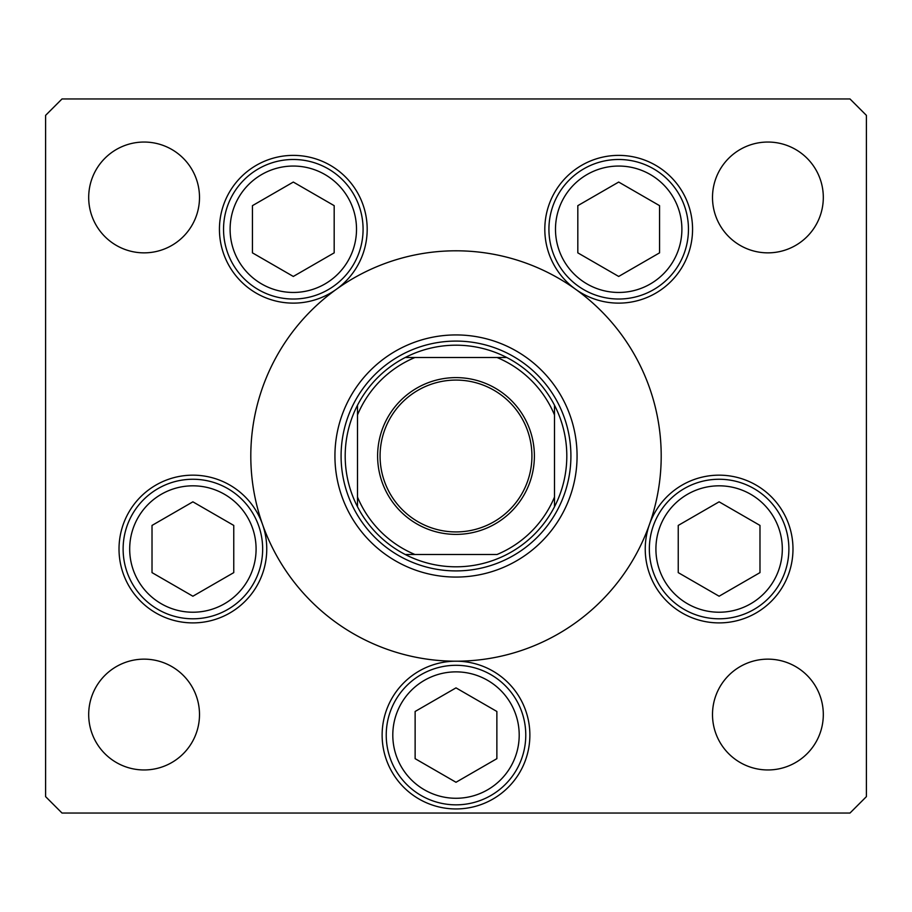 <?xml version="1.0" encoding="UTF-8"?>
<svg xmlns="http://www.w3.org/2000/svg" width="912" height="912" viewBox="0 0 912 912"><rect width="100%" height="100%" fill="white"/><g stroke="black" fill="none" stroke-linecap="round" stroke-linejoin="round"><path stroke-width="1.37" d="M329.072 294.77L332.88 291.84M334.932 456A121.068 121.068 0 0 0 456 577.068A121.068 121.068 0 0 0 577.068 456A121.068 121.068 0 0 0 456 334.932A121.068 121.068 0 0 0 334.932 456M661.2 456A205.2 205.2 0 0 0 456 250.8A205.2 205.2 0 0 0 250.8 456A205.2 205.2 0 0 0 456 661.2A205.2 205.2 0 0 0 661.2 456M336.38 289.275A73.872 73.872 0 0 0 293.311 155.382A73.872 73.872 0 0 0 259.578 294.975A73.872 73.872 0 0 0 336.38 289.275M575.62 289.275A73.872 73.872 0 0 0 692.561 229.254A73.872 73.872 0 0 0 618.689 155.382A73.872 73.872 0 0 0 575.62 289.275M645.24 549.024A73.872 73.872 0 0 0 719.112 622.896A73.872 73.872 0 0 0 792.984 549.024A73.872 73.872 0 0 0 649.469 524.4A73.872 73.872 0 0 0 645.24 549.024M382.128 735.072A73.872 73.872 0 0 0 456 808.944A73.872 73.872 0 0 0 529.872 735.072A73.872 73.872 0 0 0 456 661.2A73.872 73.872 0 0 0 382.128 735.072M119.016 549.024A73.872 73.872 0 0 0 192.888 622.896A73.872 73.872 0 0 0 262.531 524.4A73.872 73.872 0 0 0 119.016 549.024M823.308 714.552A55.404 55.404 0 0 1 767.904 769.956A55.404 55.404 0 0 1 712.5 714.552A55.404 55.404 0 0 1 767.904 659.148A55.404 55.404 0 0 1 823.308 714.552M199.5 197.448A55.404 55.404 0 0 1 144.096 252.852A55.404 55.404 0 0 1 88.692 197.448A55.404 55.404 0 0 1 144.096 142.044A55.404 55.404 0 0 1 199.5 197.448M712.5 197.448A55.404 55.404 0 0 0 767.904 252.852A55.404 55.404 0 0 0 823.308 197.448A55.404 55.404 0 0 0 767.904 142.044A55.404 55.404 0 0 0 712.5 197.448M88.692 714.552A55.404 55.404 0 0 0 144.096 769.956A55.404 55.404 0 0 0 199.5 714.552A55.404 55.404 0 0 0 144.096 659.148A55.404 55.404 0 0 0 88.692 714.552M45.6 115.368L45.6 796.632L62.016 813.048L849.984 813.048L866.4 796.632L866.4 115.368L849.984 98.952L62.016 98.952L45.6 115.368M123.12 549.024A69.768 69.768 0 0 1 192.888 479.256A69.768 69.768 0 0 1 262.656 549.024A69.768 69.768 0 0 1 192.888 618.792A69.768 69.768 0 0 1 123.12 549.024A69.768 69.768 0 0 0 192.888 618.792A69.768 69.768 0 0 0 262.656 549.024M192.888 501.828L152.019 525.426L152.019 572.622L192.888 596.22L233.757 572.622L233.757 525.426L192.888 501.828M649.344 549.024A69.768 69.768 0 0 1 719.112 479.256A69.768 69.768 0 0 1 788.88 549.024A69.768 69.768 0 0 1 719.112 618.792A69.768 69.768 0 0 1 649.344 549.024A69.768 69.768 0 0 0 719.112 618.792A69.768 69.768 0 0 0 788.88 549.024M719.112 501.828L678.243 525.426L678.243 572.622L719.112 596.22L759.981 572.622L759.981 525.426L719.112 501.828M386.232 735.072A69.768 69.768 0 0 1 456 665.304A69.768 69.768 0 0 1 525.768 735.072A69.768 69.768 0 0 1 456 804.84A69.768 69.768 0 0 1 386.232 735.072A69.768 69.768 0 0 0 456 804.84A69.768 69.768 0 0 0 525.768 735.072M456 687.876L415.131 711.474L415.131 758.67L456 782.268L496.869 758.67L496.869 711.474L456 687.876M548.921 229.254A69.768 69.768 0 0 1 618.689 159.486A69.768 69.768 0 0 1 688.457 229.254A69.768 69.768 0 0 1 618.689 299.022A69.768 69.768 0 0 1 548.921 229.254A69.768 69.768 0 0 0 618.689 299.022A69.768 69.768 0 0 0 688.457 229.254M618.689 182.058L577.82 205.656L577.82 252.852L618.689 276.45L659.558 252.852L659.558 205.656L618.689 182.058M223.543 229.254A69.768 69.768 0 0 1 293.311 159.486A69.768 69.768 0 0 1 363.079 229.254A69.768 69.768 0 0 1 293.311 299.022A69.768 69.768 0 0 1 223.543 229.254A69.768 69.768 0 0 0 293.311 299.022A69.768 69.768 0 0 0 363.079 229.254M293.311 182.058L252.442 205.656L252.442 252.852L293.311 276.45L334.18 252.852L334.18 205.656L293.311 182.058M534.386 456A78.386 78.386 0 0 1 456 534.386A78.386 78.386 0 0 1 377.614 456A78.386 78.386 0 0 1 456 377.614A78.386 78.386 0 0 1 534.386 456M380.076 456A75.924 75.924 0 0 0 456 531.924A75.924 75.924 0 0 0 531.924 456A75.924 75.924 0 0 0 456 380.076A75.924 75.924 0 0 0 380.076 456M566.808 456A110.808 110.808 0 0 0 554.496 405.236L554.496 414.96L554.496 405.236A110.808 110.808 0 0 0 405.236 357.504L414.96 357.504L405.236 357.504A110.808 110.808 0 0 0 357.504 506.764L357.504 497.04L357.504 506.764A110.808 110.808 0 0 0 405.236 554.496L497.04 554.496A106.704 106.704 0 0 0 554.496 497.04L554.496 414.96A106.704 106.704 0 0 0 497.04 357.504L414.96 357.504A106.704 106.704 0 0 0 357.504 414.96L357.504 497.04A106.704 106.704 0 0 0 414.96 554.496L405.236 554.496A110.808 110.808 0 0 0 554.496 506.764L554.496 497.04L554.496 506.764A110.808 110.808 0 0 0 566.808 456M341.088 456A114.912 114.912 0 0 1 456 341.088A114.912 114.912 0 0 1 570.912 456A114.912 114.912 0 0 1 456 570.912A114.912 114.912 0 0 1 341.088 456M357.504 405.236L357.504 414.96L357.504 405.236A110.808 110.808 0 0 1 405.236 357.504M506.764 357.504L497.04 357.504L506.764 357.504A110.808 110.808 0 0 1 554.496 405.236M256.09 549.024A63.202 63.202 0 0 0 192.888 485.822A63.202 63.202 0 0 0 129.686 549.024A63.202 63.202 0 0 0 192.888 612.226A63.202 63.202 0 0 0 256.09 549.024M782.314 549.024A63.202 63.202 0 0 0 719.112 485.822A63.202 63.202 0 0 0 655.91 549.024A63.202 63.202 0 0 0 719.112 612.226A63.202 63.202 0 0 0 782.314 549.024M519.202 735.072A63.202 63.202 0 0 0 456 671.87A63.202 63.202 0 0 0 392.798 735.072A63.202 63.202 0 0 0 456 798.274A63.202 63.202 0 0 0 519.202 735.072M681.891 229.254A63.202 63.202 0 0 0 618.689 166.052A63.202 63.202 0 0 0 555.488 229.254A63.202 63.202 0 0 0 618.689 292.456A63.202 63.202 0 0 0 681.891 229.254M356.512 229.254A63.202 63.202 0 0 0 293.311 166.052A63.202 63.202 0 0 0 230.109 229.254A63.202 63.202 0 0 0 293.311 292.456A63.202 63.202 0 0 0 356.512 229.254M554.496 506.764A110.808 110.808 0 0 1 506.764 554.496M405.236 554.496A110.808 110.808 0 0 1 357.504 506.764"/></g></svg>

